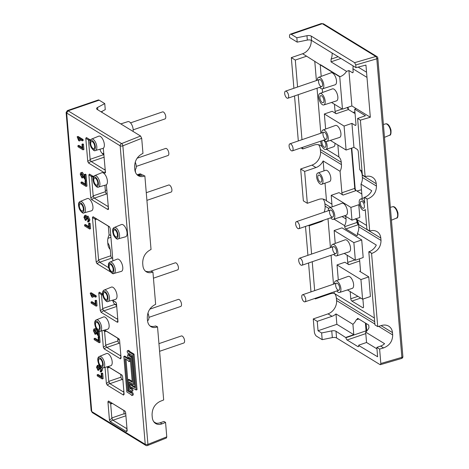 <?xml version="1.0" encoding="UTF-8"?>
<svg xmlns="http://www.w3.org/2000/svg" width="469" height="469" viewBox="0 0 469 469"><rect width="100%" height="100%" fill="white"/><g stroke="black" fill="none" stroke-linecap="round" stroke-linejoin="round"><path stroke-width="0.7" d="M297.199 42.134L296.83 37.772L291.255 34.354A3.729 1.7 71.1 0 0 290.329 34.184A3.729 1.7 71.1 0 0 289.543 36.488L289.631 37.497L297.199 42.134L307.33 40.07A3.729 1.6 175.2 0 1 311.58 40.451L355.983 67.653L355.754 64.968L376.812 58.813A1.864 0.721 -106.3 0 0 375.816 56.479L354.617 62.676L355.754 64.968M355.983 67.653L365.949 65.08L370.328 117.244L360.391 120.146L357.607 118.446L362.355 174.966L365.134 176.666L360.391 120.146M365.134 176.666L365.468 176.573C368.083 175.846 370.434 176.092 372.509 177.317C374.713 178.73 375.956 180.87 376.249 183.731L376.449 186.076C376.361 192.354 373.324 196.675 367.356 199.044L364.243 197.437L364.724 203.218A5.962 2.72 -108.9 0 0 360.456 199.096A5.962 2.72 -108.9 0 0 359.817 205.615A5.962 2.72 -108.9 0 0 364.325 210.382A5.962 2.72 -108.9 0 0 365.245 209.438L366.916 229.306L369.695 231.006L367.022 199.143M369.695 231.006L370.029 230.912C372.65 230.185 374.995 230.437 377.076 231.657C379.274 233.075 380.523 235.209 380.81 238.07L381.01 240.415C380.922 246.694 377.891 251.015 371.917 253.383L368.804 251.777L374.942 324.906L377.727 326.606L371.583 253.483M377.727 326.606L381.702 325.445C384.316 324.718 386.667 324.97 388.748 326.19C390.947 327.608 392.19 329.742 392.483 332.603L392.682 334.948C392.594 341.227 389.563 345.547 383.589 347.922L379.614 349.083L376.83 347.377L377.621 356.768L358.726 345.512A1.864 0.85 -108.9 0 1 358.334 346.667A1.864 0.85 -108.9 0 1 357.87 346.579L347.113 339.99L365.797 333.588M380.394 364.671L401.552 358.48A1.864 0.721 73.7 0 0 401.88 357.349A1.864 0.803 -4.8 0 0 402.883 356.54L377.815 57.998A1.864 0.803 -4.8 0 1 376.812 58.813L401.88 357.349L380.822 363.504L379.614 349.083M355.912 108.749A1.864 0.85 -108.9 0 0 355.273 108.017L351.885 105.941L342.47 109.171L339.749 76.799L340.066 76.693A11.186 8.718 121.5 0 0 346.538 71.37L348.913 70.555L351.885 105.941M331.542 102.477L342.47 109.171M317.284 80.263A6.079 2.773 71.1 0 1 318.568 77.338A6.079 2.773 71.1 0 1 320.104 77.614A6.079 2.773 71.1 0 1 323.598 83.67A6.079 2.773 71.1 0 1 322.508 88.84A6.079 2.773 71.1 0 1 319.7 87.316M320.843 86.437A3.729 1.7 71.1 0 1 318.697 80.346A3.729 1.7 71.1 0 1 322.144 82.462A3.729 1.7 71.1 0 1 320.843 86.437M318.568 77.338L331.038 72.795A6.337 2.89 71.1 0 1 332.638 73.076A6.337 2.89 71.1 0 1 336.279 79.396A6.337 2.89 71.1 0 1 335.147 84.783L322.508 88.84M321.705 132.926A6.079 2.773 71.1 0 1 322.989 130.007A6.079 2.773 71.1 0 1 324.525 130.276A6.079 2.773 71.1 0 1 328.019 136.332A6.079 2.773 71.1 0 1 326.928 141.503A6.079 2.773 71.1 0 1 324.12 139.979M325.263 139.1A3.729 1.7 71.1 0 1 323.118 133.008A3.729 1.7 71.1 0 1 326.571 135.125A3.729 1.7 71.1 0 1 325.263 139.1M322.989 130.007L335.458 125.458A6.337 2.89 71.1 0 1 337.059 125.739A6.337 2.89 71.1 0 1 340.705 132.059A6.337 2.89 71.1 0 1 339.568 137.446L326.928 141.503M321.453 93.712A6.079 2.773 71.1 0 1 324.947 99.774A6.079 2.773 71.1 0 1 323.862 104.939A6.079 2.773 71.1 0 1 319.289 100.079A6.079 2.773 71.1 0 1 319.922 93.442A6.079 2.773 71.1 0 1 321.453 93.712M322.197 102.535A3.729 1.7 71.1 0 1 320.046 96.45A3.729 1.7 71.1 0 1 323.499 98.56A3.729 1.7 71.1 0 1 322.197 102.535M319.922 93.442L332.386 88.893A6.337 2.89 71.1 0 1 333.987 89.18A6.337 2.89 71.1 0 1 337.633 95.494A6.337 2.89 71.1 0 1 336.496 100.882L323.862 104.939M337.868 145.009L338.87 156.898A11.186 8.718 -58.5 0 1 341.256 162.292L341.455 164.637A11.186 8.718 -58.5 0 1 340.078 171.32L341.883 192.788A1.864 0.85 -108.9 0 0 343.021 195.075L339.034 192.636L331.19 195.327L332.158 206.864M300.67 168.987L303.349 200.855L307.33 203.294L304.657 171.425L300.67 168.987L311.967 165.117A11.186 8.718 121.5 0 0 320.538 151.827L320.345 149.476A11.186 8.718 121.5 0 0 318.551 144.733M334.379 283.874A6.079 2.773 71.1 0 1 335.663 280.949A6.079 2.773 71.1 0 1 337.199 281.224A6.079 2.773 71.1 0 1 340.693 287.28A6.079 2.773 71.1 0 1 339.603 292.445A6.079 2.773 71.1 0 1 336.795 290.927M337.375 283.335A3.729 1.7 71.1 0 1 339.527 289.426A3.729 1.7 71.1 0 1 336.074 287.309A3.729 1.7 71.1 0 1 337.375 283.335M335.663 280.949L348.133 276.399A6.337 2.89 71.1 0 1 349.733 276.687A6.337 2.89 71.1 0 1 353.38 283A6.337 2.89 71.1 0 1 352.242 288.394L339.603 292.445M328.241 210.751A6.079 2.773 71.1 0 1 329.525 207.826A6.079 2.773 71.1 0 1 331.061 208.095A6.079 2.773 71.1 0 1 334.555 214.157A6.079 2.773 71.1 0 1 333.465 219.322A6.079 2.773 71.1 0 1 330.657 217.804M331.237 210.212A3.729 1.7 71.1 0 1 333.383 216.297A3.729 1.7 71.1 0 1 329.936 214.186A3.729 1.7 71.1 0 1 331.237 210.212M329.525 207.826L341.995 203.276A6.337 2.89 71.1 0 1 343.595 203.564A6.337 2.89 71.1 0 1 347.236 209.878A6.337 2.89 71.1 0 1 346.104 215.265L333.465 219.322M331.307 247.31A6.079 2.773 71.1 0 1 332.597 244.39A6.079 2.773 71.1 0 1 334.127 244.66A6.079 2.773 71.1 0 1 337.621 250.716A6.079 2.773 71.1 0 1 336.537 255.886A6.079 2.773 71.1 0 1 333.729 254.362M334.309 246.776A3.729 1.7 71.1 0 1 336.455 252.861A3.729 1.7 71.1 0 1 333.002 250.751A3.729 1.7 71.1 0 1 334.309 246.776M332.597 244.39L345.067 239.841A6.337 2.89 71.1 0 1 346.661 240.122A6.337 2.89 71.1 0 1 350.308 246.442A6.337 2.89 71.1 0 1 349.171 251.83L336.537 255.886M365.41 323.035L366.066 330.821L345.975 337.703L336.003 331.272A3.729 1.6 -4.8 0 0 331.753 330.891L321.617 332.955L318.035 330.756L317.243 321.365L331.999 316.311A11.186 8.718 121.5 0 0 335.992 313.919L352.923 324.29L353.796 334.678L345.952 337.369M358.697 345.178L366.541 342.487L365.673 332.105A11.186 8.718 121.5 0 0 368.968 327.679L368.745 325.081L357.988 318.492L356.223 319.87A11.186 8.718 -58.5 0 1 352.923 324.29M366.752 331.02L366.119 323.469M366.33 331.472L366.066 330.821M357.988 318.492L357.437 318.439M366.084 331.29L366.113 331.689M345.975 337.703A1.864 0.85 -108.9 0 0 347.113 339.99M350.179 291.595L350.783 298.788A1.864 0.85 -108.9 0 0 351.92 301.075L362.678 307.664A1.864 0.85 -108.9 0 0 363.141 307.752A1.864 0.85 -108.9 0 0 363.528 306.597L362.9 299.087M344.217 253.418L355.344 260.236L363.188 257.545L361.71 239.94L353.866 242.625L334.145 230.543L335.229 243.429M347.124 255.2L347.728 262.394A1.864 0.85 -108.9 0 0 348.866 264.68L344.879 262.241L337.035 264.926L338.296 279.987M347.459 289.93L362.584 299.193L360.937 279.571L337.035 264.926M360.937 279.571L368.781 276.88L359.617 271.27A1.864 0.85 -108.9 0 0 360.081 271.358A1.864 0.85 -108.9 0 0 360.473 270.203L359.518 258.806M362.584 299.193L370.428 296.508L368.781 276.88M366.547 72.232L358.298 67.178M348.913 70.555L352.301 72.631A1.864 0.85 -108.9 0 0 352.764 72.713A1.864 0.85 -108.9 0 0 353.157 71.564L352.923 68.773L366.981 77.385M352.923 68.773A11.186 8.718 121.5 0 0 352.993 65.818M351.926 123.376L353.937 147.36L346.093 150.045L344.076 126.061L351.926 123.376L355.109 125.329A1.864 0.85 -108.9 0 0 355.572 125.411A1.864 0.85 -108.9 0 0 355.965 124.262L354.699 109.166L356.264 108.626L370.328 117.244M354.699 109.166L365.457 115.755L357.607 118.446M362.197 198.498L360.995 184.135A11.186 8.718 121.5 0 0 362.367 177.452L362.174 175.101A11.186 8.718 121.5 0 0 359.782 169.714L358.263 151.598A1.864 0.85 -108.9 0 0 357.126 149.312L353.937 147.36M362.027 171.085L359.782 169.714M360.995 184.135L371.747 190.725A11.186 8.718 -58.5 0 1 364.554 197.332L364.243 197.437M362.109 201.383A3.729 1.7 71.1 0 1 364.249 205.082A3.729 1.7 71.1 0 1 363.598 208.265A3.729 1.7 71.1 0 1 360.784 205.287A3.729 1.7 71.1 0 1 361.183 201.207A3.729 1.7 71.1 0 1 362.109 201.383M290.329 34.184L321.242 23.591L322.326 23.708L375.816 56.479A1.864 1.454 121.5 0 1 376.929 56.567L323.44 23.796L321.242 23.591M355.783 190.303L355.191 188.855L351.768 148.098M358.205 224.821L357.495 220.77M348.526 109.599L347.963 107.284M358.756 204.719L359.823 217.464L351.979 220.154L350.906 207.404L358.756 204.719L359.717 205.305M304.657 171.425L315.954 167.556A11.186 8.718 121.5 0 0 323.147 160.949L340.078 171.32M323.147 160.949L323.979 170.88M325.011 183.139L326.5 200.867A11.186 8.718 121.5 0 0 325.316 199.946A11.186 8.718 121.5 0 0 318.627 199.419L307.33 203.294M366.588 225.425L355.824 218.835M331.935 204.197L326.5 200.867M317.841 172.985L325.685 170.294A5.962 2.72 71.1 0 1 327.169 170.569A5.962 2.72 71.1 0 1 330.592 176.491A5.962 2.72 71.1 0 1 329.555 181.579L321.705 184.27A5.962 2.72 -108.9 0 0 322.748 179.181A5.962 2.72 -108.9 0 0 319.319 173.26A5.962 2.72 -108.9 0 0 317.841 172.985A5.962 2.72 -108.9 0 0 317.196 179.51A5.962 2.72 -108.9 0 0 321.705 184.27M339.749 76.799L320.233 64.839L321.201 76.383M322.25 88.893L322.555 92.481M351.381 148.233L354.752 188.38L341.883 192.788M355.191 188.855L354.757 189.148L354.752 188.38M319.489 175.271A3.729 1.7 71.1 0 1 321.628 178.97A3.729 1.7 71.1 0 1 320.978 182.154A3.729 1.7 71.1 0 1 318.164 179.176A3.729 1.7 71.1 0 1 318.562 175.101A3.729 1.7 71.1 0 1 319.489 175.271M320.714 141.151A5.962 2.72 -108.9 0 0 322.508 147.119A5.962 2.72 -108.9 0 0 325.867 149.429A5.962 2.72 -108.9 0 0 325.896 141.439M323.288 140.266A3.729 1.7 71.1 0 1 323.651 140.436A3.729 1.7 71.1 0 1 325.791 144.135A3.729 1.7 71.1 0 1 325.14 147.313A3.729 1.7 71.1 0 1 322.537 144.892A3.729 1.7 71.1 0 1 322.279 140.612M334.977 143.238A5.962 2.72 71.1 0 1 333.711 146.744L325.867 149.429M332.075 53.009A11.186 8.718 -58.5 0 1 331.102 59.141L330.997 61.849L346.538 71.37M334.45 104.253L335.054 111.446A1.864 0.85 -108.9 0 0 336.185 113.733L332.204 111.294L324.36 113.985L325.621 129.045M348.045 108.275L347.306 107.512M344.076 126.061L324.36 113.985M336.185 113.733L348.426 109.541L355.068 113.609M348.426 109.541L347.306 107.723M345.794 216.367A11.186 8.718 -58.5 0 1 345.823 216.631L346.016 218.976A11.186 8.718 -58.5 0 1 344.645 225.659L344.727 226.668A1.864 0.85 -108.9 0 0 345.864 228.954L356.622 235.544A1.864 0.85 -108.9 0 0 357.085 235.631A1.864 0.85 -108.9 0 0 357.472 234.477L357.39 233.474L376.314 245.064A11.186 8.718 -58.5 0 1 369.115 251.671L368.804 251.777M317.243 321.365L313.263 318.926L328.013 313.872A11.186 8.718 121.5 0 0 336.584 300.582L336.384 298.231A11.186 8.718 121.5 0 0 334.79 293.746M374.362 317.994L334.274 293.436A11.186 8.718 121.5 0 0 330.112 293.834L315.356 298.894L315.309 298.29M365.673 332.105L384.592 343.695A11.186 8.718 -58.5 0 1 380.599 346.087L376.83 347.377M380.822 363.504L380.412 364.659L379.966 364.571L336.566 337.979L336.003 331.272M296.83 37.772L306.961 35.708L307.33 40.07M354.617 62.676L311.211 36.09A3.729 1.6 -4.8 0 0 306.961 35.708M297.569 87.023L295.306 60.061L306.603 56.192L320.233 64.839M295.306 60.061L291.319 57.623L302.616 53.747A11.186 8.718 121.5 0 0 311.17 40.246M354.757 189.148L355.649 190.748L343.021 195.075M350.906 207.404L331.19 195.327M355.649 190.748L355.848 190.344L361.822 194.002M355.848 190.344L354.98 188.696M357.296 191.229A6.472 2.949 71.1 0 1 358.457 191.944M313.263 318.926L314.33 331.671A3.729 1.7 71.1 0 0 316.604 336.25L322.185 339.662L321.617 332.955M301.034 147.893L302.769 148.954L302.634 147.342M301.989 139.686L298.208 94.679M298.313 140.94L294.538 95.94M293.893 88.278L291.319 57.623M331.753 330.891L332.316 337.598L322.185 339.662M332.316 337.598A3.729 1.6 175.2 0 1 336.566 337.979M324.032 212.187A11.186 8.718 121.5 0 0 325.105 206.167L324.906 203.816A11.186 8.718 121.5 0 0 323.112 199.079M305.495 226.421L307.922 255.324M308.567 262.986L310.994 291.888M361.71 239.94L341.995 227.858L334.145 230.543M311.592 254.069L309.218 225.765L320.515 221.896A11.186 8.718 121.5 0 0 323.674 220.196M334.01 219.146L344.645 225.659M366.541 342.487L376.959 348.866M321.892 145.988L321.939 146.527A11.186 8.718 121.5 0 0 320.755 145.607A11.186 8.718 121.5 0 0 314.066 145.079L302.769 148.954M330.352 140.401L346.093 150.045M344.727 215.711L351.979 220.154M309.218 225.765L308.567 225.372M314.664 290.628L312.237 261.725M314.711 298.495L315.356 298.894M318.035 330.756L336.865 324.308L353.796 334.678M335.992 313.919L336.865 324.308M328.001 218.712L330.428 247.614M331.067 255.277L333.494 284.179M334.139 291.835L334.274 293.436M314.769 61.199L316.399 80.568M317.044 88.231L320.819 133.231M338.87 156.898L326.389 149.253M322.279 146.733L321.939 146.527M355.344 260.236L353.866 242.625M357.39 233.474A11.186 8.718 121.5 0 0 358.767 226.791L358.568 224.44A11.186 8.718 121.5 0 0 357.442 220.682L355.438 218.695M345.864 228.954L358.105 224.762L356.968 222.476L344.727 226.668M358.105 224.762L358.621 225.079M356.739 219.773L356.968 222.476M303.478 294.954A3.729 1.7 71.1 0 1 305.618 298.653A3.729 1.7 71.1 0 1 304.973 301.831A3.729 1.7 71.1 0 1 302.153 298.859A3.729 1.7 71.1 0 1 302.552 294.778A3.729 1.7 71.1 0 1 303.478 294.954M286.946 98.05A3.729 1.7 -108.9 0 0 287.872 98.226A3.729 1.7 -108.9 0 0 288.271 94.146A3.729 1.7 -108.9 0 0 285.457 91.168A3.729 1.7 -108.9 0 0 284.806 94.351A3.729 1.7 -108.9 0 0 286.946 98.05M300.412 258.39A3.729 1.7 71.1 0 1 302.552 262.089A3.729 1.7 71.1 0 1 301.901 265.272A3.729 1.7 71.1 0 1 299.081 262.294A3.729 1.7 71.1 0 1 299.486 258.214A3.729 1.7 71.1 0 1 300.412 258.39M297.34 221.825A3.729 1.7 71.1 0 1 299.48 225.525A3.729 1.7 71.1 0 1 298.829 228.708A3.729 1.7 71.1 0 1 296.015 225.73A3.729 1.7 71.1 0 1 296.414 221.655A3.729 1.7 71.1 0 1 297.34 221.825M291.366 150.713A3.729 1.7 -108.9 0 0 292.293 150.889A3.729 1.7 -108.9 0 0 292.697 146.809A3.729 1.7 -108.9 0 0 289.877 143.836A3.729 1.7 -108.9 0 0 289.226 147.014A3.729 1.7 -108.9 0 0 291.366 150.713M92.352 412.603L91.742 411.577L66.674 113.035L66.117 112.501L91.162 410.715L91.742 411.577L145.232 444.342A1.864 0.803 -4.8 0 0 147.928 444.366A1.864 0.973 -111.7 0 1 147.489 445.538L166.419 437.987L166.771 436.856L147.928 444.366L122.86 145.83L141.702 138.314L140.565 136.028L121.594 143.596A1.864 0.973 68.3 0 1 122.86 145.83A1.864 0.803 -4.8 0 1 120.164 145.806L145.232 444.342A1.864 1.454 121.5 0 0 145.83 445.398L92.34 412.626L91.174 410.768M117.725 318.275L117.127 319.037L103.796 310.871L116.734 306.433M105.191 169.004L104.593 169.766L91.262 161.6L104.2 157.168M109.699 226.99L95.846 218.507L95.195 219.691L96.86 219.123M112.906 260.887L110.174 228.309L109.453 226.75L93.05 216.696L92.446 217.452L96.192 262.042L96.995 263.654L110.731 272.073M90.482 140.032L86.402 137.534L85.798 138.291L87.738 161.406L88.541 163.024L104.863 173.026L105.461 172.733L103.291 148.222A6.472 2.949 71.1 0 1 102.893 148.409L95.483 150.467A6.021 2.744 -108.9 0 0 96.62 145.384A6.021 2.744 -108.9 0 0 93.143 139.334A6.021 2.744 -108.9 0 0 91.578 139.082L98.695 136.162A6.472 2.949 71.1 0 1 100.378 136.438A6.472 2.949 71.1 0 1 104.007 142.482A6.472 2.949 71.1 0 1 103.291 148.222M104.593 169.766L105.267 169.854M88.541 163.024L91.05 161.365L91.262 161.6M102.588 294.127L99.387 292.169L98.783 292.926L100.272 310.677L101.075 312.295L117.397 322.291L117.995 321.998L116.511 303.783L115.79 302.224L112.501 300.207M117.127 319.037L117.801 319.125M101.075 312.295L103.585 310.636L103.796 310.871M93.554 176.596L89.473 174.099L88.87 174.849L90.81 197.971L91.613 199.589L107.934 209.584L108.532 209.291L106.363 184.786A6.472 2.949 71.1 0 1 105.959 184.968L98.554 187.031A6.021 2.744 -108.9 0 0 99.686 181.949A6.021 2.744 -108.9 0 0 96.215 175.898A6.021 2.744 -108.9 0 0 94.65 175.646L101.767 172.727A6.472 2.949 71.1 0 1 103.45 172.997A6.472 2.949 71.1 0 1 107.079 179.047A6.472 2.949 71.1 0 1 106.363 184.786M108.263 205.569L107.659 206.331L108.333 206.419M107.659 206.331L94.328 198.164L106.569 193.967A1.864 0.85 71.1 0 1 105.431 191.68L104.892 185.267M91.613 199.589L94.122 197.93L94.328 198.164M120.797 354.834L120.193 355.602L106.862 347.429L119.103 343.238A1.864 0.85 71.1 0 1 117.965 340.951L117.737 338.184M117.877 339.855L119.319 339.357M133.049 131.426A6.079 2.773 -108.9 0 0 131.777 124.719A6.079 2.773 -108.9 0 0 127.955 121.606L120.785 123.91M147.518 320.655L147.641 320.614A6.079 2.773 -108.9 0 0 147.911 313.052M134.843 169.714L134.966 169.667A6.079 2.773 -108.9 0 0 135.236 162.104M126.911 427.622L126.308 428.39L112.976 420.218L125.915 415.786M122.145 375.253L108.298 366.77L107.641 367.954L109.306 367.385M105.033 367.356L106.387 383.466L107.19 385.084L123.511 395.08L124.115 394.329L122.62 376.572L121.899 375.012L108.046 366.518M101.961 330.792L103.344 347.242L104.147 348.86L120.469 358.855L121.072 358.099L119.583 340.347L118.856 338.782L104.616 330.053M120.193 355.602L120.867 355.69M104.147 348.86L106.656 347.201L106.862 347.429M107.923 401.775L109.459 420.031L110.262 421.649L126.577 431.644L127.181 430.888L125.651 412.632L124.93 411.073L108.527 401.018L107.923 401.775L110.719 403.58L110.672 404.014L112.337 403.44M125.727 413.541L124.127 414.086A1.864 0.85 -108.9 0 1 124.08 413.74L111.839 417.932L111.962 418.371L109.459 420.031M111.839 417.932L110.672 404.014M126.308 428.39L126.982 428.478M110.262 421.649L112.765 419.99L112.976 420.218M137.329 175.025A11.186 8.718 -58.5 0 0 142.957 175.019L144.563 176.004C142.218 176.895 140.108 176.795 138.232 175.699C136.245 174.415 135.113 172.346 134.826 169.485L134.626 167.14C134.65 160.826 137.335 156.288 142.676 153.527L142.969 153.41L141.702 138.314M103.989 154.676L103.848 154.612A11.186 8.718 -58.5 0 1 103.403 154.36A11.186 8.718 -58.5 0 1 99.997 149.212M103.895 153.556A11.186 8.718 -58.5 0 1 102.031 153.252M134.902 170.171A11.186 8.718 121.5 0 0 134.99 170.141L135.307 170.03L135.5 172.381M112.707 258.501L111.95 258.038A1.864 0.85 71.1 0 1 110.813 255.752L110.291 249.543A11.186 8.718 -58.5 0 1 107.899 244.15L107.706 241.805A11.186 8.718 -58.5 0 1 109.084 235.121L108.327 226.146M153.451 278.181L177.651 269.886A3.729 1.7 71.1 0 0 178.302 266.703A3.729 1.7 71.1 0 0 176.162 263.003A3.729 1.7 71.1 0 0 175.236 262.833L151.03 271.123A11.186 8.718 -58.5 0 1 145.402 271.123M151.34 271.018L152.63 272.108C150.291 272.999 148.181 272.899 146.305 271.797C144.317 270.513 143.18 268.444 142.893 265.589L142.699 263.244C142.723 256.924 145.408 252.392 150.742 249.631L151.041 249.514L144.857 175.887M85.798 138.291L88.594 140.096L89.069 139.328L90.441 140.102M91.05 161.365L90.247 159.747L87.738 161.406M103.848 154.612L90.124 159.313L90.247 159.747M90.124 159.313L88.547 140.53L90.212 139.955M88.594 140.096L88.547 140.53M125.176 411.307L108.527 401.018M112.765 419.99L111.962 418.371M124.08 413.74L123.804 410.469M103.585 310.636L102.781 309.018L100.272 310.677M116.67 305.665L114.899 304.387L102.658 308.584L102.781 309.018M102.658 308.584L101.533 295.165L102.664 294.778M98.783 292.926L101.58 294.731L101.533 295.165M114.899 304.387A11.186 8.718 -58.5 0 1 112.736 300.436M103.303 330.422L104.651 331.296L105.255 330.539L104.54 330.076M104.651 331.296L104.599 331.73L106.264 331.155M119.103 339.023L105.255 330.539M106.656 347.201L105.853 345.583L103.344 347.242M117.965 340.951L105.73 345.143L105.853 345.583M105.73 345.143L104.599 331.73M122.907 379.931L122.145 379.462A1.864 0.85 71.1 0 1 121.008 377.176L108.767 381.373L107.641 367.954M121.008 377.176L120.779 374.409M108.767 381.373L109.904 383.66L122.145 379.462M123.839 391.064L123.236 391.826L109.904 383.66M123.236 391.826L123.91 391.914M102.594 294.227L99.387 292.169M112.402 300.23L116.036 302.464M131.408 385.547L134.966 387.728L132.264 355.525L128.699 353.345A1.489 0.68 71.1 0 1 128.494 353.538A1.489 0.68 71.1 0 1 127.363 352.348A1.489 0.68 71.1 0 1 127.527 350.712A1.489 0.68 71.1 0 1 128.559 351.668L129.503 351.345L134.058 354.136L133.12 354.458L136.104 390.015L131.549 387.224A1.489 0.68 71.1 0 1 131.338 387.417A1.489 0.68 71.1 0 1 130.212 386.227A1.489 0.68 71.1 0 1 130.37 384.592A1.489 0.68 71.1 0 1 131.408 385.547L132.346 385.225L134.884 386.778M128.559 351.668L133.12 354.458M134.058 354.136L137.042 389.692L136.104 390.015M130.212 382.587L130.382 384.592L131.314 384.269A1.489 0.68 71.1 0 1 132.346 385.225M127.527 350.712L128.465 350.39A1.489 0.68 71.1 0 1 129.503 351.345M125.991 359.324L128.617 390.577L127.674 390.9L130.839 392.834A1.489 0.68 71.1 0 1 131.044 392.647A1.489 0.68 71.1 0 1 132.176 393.837A1.489 0.68 71.1 0 1 132.012 395.467A1.489 0.68 71.1 0 1 130.98 394.511L126.818 391.967L123.834 356.411L124.777 356.088L128.811 358.556M123.834 356.411L127.99 358.955A1.489 0.68 71.1 0 1 128.201 358.767A1.489 0.68 71.1 0 1 129.327 359.958A1.489 0.68 71.1 0 1 129.168 361.587A1.489 0.68 71.1 0 1 128.131 360.632L124.971 358.697L127.674 390.9M128.617 390.577L131.654 392.436M131.044 392.647L131.988 392.324A1.489 0.68 71.1 0 1 133.114 393.514A1.489 0.68 71.1 0 1 132.956 395.144L132.012 395.467M128.201 358.767L129.145 358.445A1.489 0.68 71.1 0 1 130.37 359.993M130.429 360.661A1.489 0.68 71.1 0 1 130.112 361.265L129.168 361.587M130.212 358.087L129.039 357.372A1.489 0.68 71.1 0 1 128.828 357.56A1.489 0.68 71.1 0 1 127.703 356.37A1.489 0.68 71.1 0 1 127.861 354.74A1.489 0.68 71.1 0 1 128.899 355.695L129.843 355.373L132.006 356.698L131.068 357.02L133.372 384.527L129.192 381.965L129.725 388.338L130.499 388.813A1.489 0.68 71.1 0 1 130.71 388.619A1.489 0.68 71.1 0 1 131.836 389.809A1.489 0.68 71.1 0 1 131.678 391.439A1.489 0.68 71.1 0 1 130.64 390.489L128.869 389.405L128.055 379.679L132.24 382.241L130.212 358.087M128.899 355.695L131.068 357.02M130.581 386.96L130.669 388.015L131.314 388.408M130.669 388.015L129.725 388.338M132.158 381.291L128.998 379.357L128.055 379.679M132.006 356.698L134.316 384.205L133.372 384.527M130.71 388.619L131.648 388.297A1.489 0.68 71.1 0 1 132.774 389.487A1.489 0.68 71.1 0 1 132.616 391.117L131.678 391.439M127.861 354.74L128.805 354.417A1.489 0.68 71.1 0 1 129.843 355.373M78.006 146.791L77.913 145.683L82.304 148.374L81.958 144.241L82.544 144.604L82.984 149.846L78.006 146.791M82.222 147.424L78.851 145.361L77.913 145.683M82.544 144.604L83.488 144.282L82.896 143.919L81.958 144.241M83.488 144.282L83.928 149.523L82.984 149.846M81.073 183.356L80.979 182.242L85.37 184.933L85.024 180.805L85.616 181.163L86.056 186.404L81.073 183.356M85.294 183.983L81.923 181.919L80.979 182.242M85.616 181.163L86.554 180.841L85.968 180.483L85.024 180.805M86.554 180.841L86.994 186.082L86.056 186.404M84.649 225.958L84.561 224.844L88.952 227.535L88.6 223.402L89.192 223.766L89.632 229.007L84.649 225.958M88.87 226.586L85.499 224.522L84.561 224.844M89.192 223.766L90.13 223.443L89.544 223.08L88.6 223.402M90.13 223.443L90.576 228.684L89.632 229.007M91.133 303.103L91.039 301.995L95.43 304.686L95.084 300.553L95.67 300.916L96.11 306.157L91.133 303.103M95.348 303.736L91.977 301.673L91.039 301.995M95.67 300.916L96.608 300.594L96.022 300.23L95.084 300.553M96.608 300.594L97.054 305.835L96.11 306.157M94.199 339.667L94.105 338.554L98.496 341.244L98.15 337.117L98.742 337.481L99.182 342.722L94.199 339.667M98.42 340.301L95.049 338.231L94.105 338.554M98.742 337.481L99.68 337.152L99.094 336.795L98.15 337.117M99.68 337.152L100.12 342.393L99.182 342.722M97.241 375.898L97.147 374.784L101.538 377.475L101.193 373.342L101.779 373.705L102.224 378.946L97.241 375.898M101.462 376.525L98.091 374.461L97.147 374.784M101.779 373.705L102.723 373.383L102.136 373.019L101.193 373.342M102.723 373.383L103.162 378.624L102.224 378.946M99.874 367.503L99.047 368.552L99.176 369.32L97.646 366.5L96.983 367.397L98.015 369.461L97.992 370.422L96.485 367.11L97.57 365.445L98.678 367.221L99.774 366.406L101.568 370.182L100.384 371.987L100.219 370.909L101.058 369.865L99.545 367.462M100.055 367.655L100.114 368.997L99.176 369.32M97.933 366.805L98.953 369.138L98.015 369.461M98.953 369.144L98.93 370.1L97.992 370.422M98.513 365.122L97.2 365.41L98.513 365.122L99.375 366.301M100.19 366.019L99.252 366.342L100.026 366.318M101.849 367.731L102.506 369.859L101.327 371.665M101.714 371.683L100.384 371.987M98.525 331.061L98.209 331.167L98.678 336.713L94.398 329.988M99.188 331.29L99.616 336.39L98.678 336.713M94.668 330.018L93.941 331.067L95.072 333.318L95.101 334.338L93.431 330.733C93.472 329.361 93.864 328.769 94.591 328.968L97.968 334.919L97.622 330.809L98.209 331.167M94.914 330.264L96.016 332.996L95.072 333.318M96.016 332.996L96.039 334.016L95.101 334.338M95.535 328.646L94.163 328.916L95.535 328.646L97.816 332.386M97.939 330.698L97.622 330.809M95.354 297.17L91.461 294.784L92.37 297.293L91.777 296.93L90.324 293.741L90.271 293.078L95.266 296.138L95.354 297.17L96.297 296.848L96.209 295.816L95.266 296.138M92.874 295.652L93.313 296.971L92.37 297.293M96.209 295.816L91.209 292.756L90.271 293.078M87.287 217.563L86.454 218.613L86.583 219.381L85.059 216.561L84.397 217.458L85.422 219.521L85.399 220.483L83.898 217.17L84.983 215.506L86.085 217.282L87.181 216.467L88.975 220.242L87.797 222.048L87.627 220.969L88.471 219.926L86.953 217.522M87.463 217.716L87.527 219.058L86.583 219.381M85.34 216.866L86.36 219.199L85.422 219.521M86.36 219.205L86.337 220.16L85.399 220.483M85.921 215.183L84.613 215.47L85.921 215.183L86.783 216.361M88.125 216.145L86.659 216.402L88.125 216.145L89.913 219.92L88.735 221.726M89.128 221.743L87.797 222.048M81.542 173.706L80.815 174.755L81.946 177.006L81.975 178.027L80.305 174.421C80.351 173.049 80.738 172.457 81.465 172.651L84.842 178.607L84.496 174.497L85.44 174.175L86.026 174.532L85.082 174.855L85.551 180.401L81.272 173.677M86.026 174.532L86.489 180.078L85.551 180.401M81.788 173.952L82.89 176.684L81.946 177.006M82.89 176.684L82.913 177.704L81.975 178.027M82.409 172.328L81.037 172.604L82.409 172.328L84.69 176.074M84.496 174.497L85.082 174.855M82.227 140.858L78.335 138.472L79.243 140.981L78.651 140.618L77.145 136.766L82.145 139.826L82.227 140.858L83.171 140.536L83.083 139.504L82.145 139.826M79.748 139.34L80.187 140.659L79.243 140.981M83.083 139.504L78.088 136.444L77.145 136.766M153.797 421.778L156.048 423.155A11.186 8.718 -58.5 0 0 160.21 422.751L163.974 421.455L165.563 422.428L162.004 423.847C159.659 424.744 157.549 424.638 155.673 423.542C153.691 422.258 152.554 420.189 152.267 417.334L152.067 414.983C152.097 408.669 154.776 404.131 160.117 401.376L163.675 399.957L157.531 326.829L157.238 326.952C154.893 327.843 152.783 327.743 150.907 326.641C148.925 325.357 147.788 323.288 147.501 320.433L147.301 318.088C147.325 311.768 150.01 307.236 155.35 304.475L155.644 304.358L152.929 271.985M165.563 422.428L166.771 436.856M105.343 190.584L106.955 190.027M134.849 169.755L135.307 170.03M116.57 304.498A11.186 8.718 -58.5 0 1 114.706 304.193M107.952 238.311L110.924 237.291M102.002 111.382L102.095 112.46M101.116 111.862L105.255 109.629L104.751 103.59L99.176 100.173A3.729 1.7 -108.9 0 0 98.25 100.003L67.372 110.584L68.105 110.825L99.176 100.173M113.088 273.515L113.891 273.462M108.603 267.682L99.709 262.23L111.95 258.038M110.813 255.752L98.572 259.943L99.709 262.23M98.572 259.943L95.195 219.691M105.431 191.68L93.19 195.878L91.613 177.089L93.278 176.52M93.19 195.878L93.319 196.312L90.81 197.971M88.87 174.849L91.666 176.661L91.613 177.089M94.122 197.93L93.319 196.312M91.666 176.661L92.135 175.893L93.513 176.661M109.037 234.606L110.79 235.678M97.763 109.805L97.564 107.46A3.729 1.6 -4.8 0 0 96.585 108.673A3.729 1.6 -4.8 0 0 97.165 109.435L140.565 136.028M110.877 264.686A3.729 1.7 71.1 0 1 113.017 268.385A3.729 1.7 71.1 0 1 112.367 271.569A3.729 1.7 71.1 0 1 109.553 268.59A3.729 1.7 71.1 0 1 109.951 264.516A3.729 1.7 71.1 0 1 110.877 264.686M108.239 353.796A6.472 2.949 71.1 0 1 111.974 360.303A6.472 2.949 71.1 0 1 110.754 365.767L103.344 367.825A6.021 2.744 -108.9 0 0 104.481 362.742A6.021 2.744 -108.9 0 0 101.005 356.692A6.021 2.744 -108.9 0 0 99.44 356.44L106.557 353.52A6.472 2.949 71.1 0 1 108.239 353.796M100.29 359.061A3.729 1.7 71.1 0 1 102.43 362.76A3.729 1.7 71.1 0 1 101.779 365.943A3.729 1.7 71.1 0 1 98.959 362.965A3.729 1.7 71.1 0 1 99.358 358.891A3.729 1.7 71.1 0 1 100.29 359.061M95.494 178.267A3.729 1.7 71.1 0 1 97.64 181.966A3.729 1.7 71.1 0 1 96.989 185.144A3.729 1.7 71.1 0 1 94.169 182.171A3.729 1.7 71.1 0 1 94.568 178.091A3.729 1.7 71.1 0 1 95.494 178.267M92.428 141.702A3.729 1.7 71.1 0 1 94.568 145.402A3.729 1.7 71.1 0 1 93.917 148.585A3.729 1.7 71.1 0 1 91.097 145.607A3.729 1.7 71.1 0 1 91.502 141.532A3.729 1.7 71.1 0 1 92.428 141.702M113.052 287.38A6.472 2.949 71.1 0 1 116.787 293.887A6.472 2.949 71.1 0 1 115.567 299.351L108.157 301.415A6.021 2.744 -108.9 0 0 109.295 296.332A6.021 2.744 -108.9 0 0 105.818 290.282A6.021 2.744 -108.9 0 0 104.253 290.03L111.37 287.11A6.472 2.949 71.1 0 1 113.052 287.38M105.103 292.65A3.729 1.7 71.1 0 1 107.243 296.349A3.729 1.7 71.1 0 1 106.592 299.527A3.729 1.7 71.1 0 1 103.778 296.555A3.729 1.7 71.1 0 1 104.177 292.474A3.729 1.7 71.1 0 1 105.103 292.65M97.218 322.496A3.729 1.7 71.1 0 1 99.358 326.195A3.729 1.7 71.1 0 1 98.707 329.379A3.729 1.7 71.1 0 1 95.893 326.406A3.729 1.7 71.1 0 1 96.292 322.326A3.729 1.7 71.1 0 1 97.218 322.496M105.167 317.232A6.472 2.949 71.1 0 1 108.902 323.739A6.472 2.949 71.1 0 1 107.682 329.203L100.272 331.266A6.021 2.744 -108.9 0 0 101.41 326.184A6.021 2.744 -108.9 0 0 97.939 320.128A6.021 2.744 -108.9 0 0 96.368 319.876L103.485 316.962A6.472 2.949 71.1 0 1 105.167 317.232M81.037 204.085A3.729 1.7 71.1 0 1 83.177 207.79A3.729 1.7 71.1 0 1 82.526 210.968A3.729 1.7 71.1 0 1 79.712 207.996A3.729 1.7 71.1 0 1 80.111 203.915A3.729 1.7 71.1 0 1 81.037 204.085M88.993 198.821A6.472 2.949 71.1 0 1 92.727 205.328A6.472 2.949 71.1 0 1 91.502 210.792L84.092 212.856A6.021 2.744 -108.9 0 0 85.229 207.773A6.021 2.744 -108.9 0 0 81.758 201.717A6.021 2.744 -108.9 0 0 80.193 201.465L87.31 198.551A6.472 2.949 71.1 0 1 88.993 198.821M118.833 259.421A6.472 2.949 71.1 0 1 122.567 265.929A6.472 2.949 71.1 0 1 121.342 271.393L113.932 273.45A6.021 2.744 -108.9 0 0 115.069 268.368A6.021 2.744 -108.9 0 0 111.599 262.318A6.021 2.744 -108.9 0 0 110.033 262.065L117.15 259.152A6.472 2.949 71.1 0 1 118.833 259.421M157.531 326.829L155.632 325.967A11.186 8.718 -58.5 0 1 150.004 325.967M123.107 224.809A6.472 2.949 71.1 0 1 126.841 231.317A6.472 2.949 71.1 0 1 125.616 236.781L118.206 238.844A6.021 2.744 -108.9 0 0 119.343 233.761A6.021 2.744 -108.9 0 0 115.872 227.711A6.021 2.744 -108.9 0 0 114.307 227.459L121.424 224.54A6.472 2.949 71.1 0 1 123.107 224.809M115.151 230.08A3.729 1.7 71.1 0 1 117.291 233.779A3.729 1.7 71.1 0 1 116.64 236.956A3.729 1.7 71.1 0 1 113.826 233.984A3.729 1.7 71.1 0 1 114.225 229.904A3.729 1.7 71.1 0 1 115.151 230.08M137.124 174.831L139.656 173.964A5.962 2.72 71.1 0 1 141.14 174.239L142.599 175.136M107.8 242.948A5.962 2.72 71.1 0 1 110.022 249.262M101.58 294.731L102.183 293.981M110.719 403.58L111.329 402.824M97.564 107.46L104.751 103.59M133.178 129.837L164.977 118.938A3.729 1.7 -108.9 0 0 165.375 114.864A3.729 1.7 -108.9 0 0 162.561 111.886L130.54 122.86M146.914 200.357L171.121 192.067A3.729 1.7 -108.9 0 0 171.519 187.987A3.729 1.7 -108.9 0 0 168.699 185.015L146.269 192.7M158.944 343.642L181.374 335.956A3.729 1.7 71.1 0 1 182.3 336.132A3.729 1.7 71.1 0 1 184.446 339.832A3.729 1.7 71.1 0 1 183.795 343.009L159.589 351.304M136.245 166.401L168.049 155.503A3.729 1.7 -108.9 0 0 168.699 152.319A3.729 1.7 -108.9 0 0 166.559 148.62A3.729 1.7 -108.9 0 0 165.633 148.45L137.118 158.217M149.793 309.165L178.308 299.398A3.729 1.7 71.1 0 1 179.234 299.568A3.729 1.7 71.1 0 1 181.374 303.267A3.729 1.7 71.1 0 1 180.723 306.45L148.919 317.343M320.345 149.476L341.256 162.292M320.538 151.827L341.455 164.637M356.223 319.87L358.803 318.984M358.644 346.315L357.87 346.579M363.452 307.4L362.678 307.664M351.92 301.075L360.725 298.055M357.923 296.338L350.783 298.788M354.869 259.943L347.728 262.394M348.866 264.68L359.7 260.969M360.397 271L359.617 271.27M362.174 175.101L376.249 183.731M362.367 177.452L376.449 186.076M364.554 197.332L367.356 199.044M323.428 23.819L322.326 23.708L291.255 34.354M338.143 56.726L331.102 59.141M330.997 61.849L340.945 58.443M342.194 109.001L335.054 111.446M355.889 125.059L355.109 125.329M369.115 251.671L371.917 253.383M336.384 298.231L374.672 321.693M381.092 325.621L392.483 332.603M336.584 300.582L374.872 324.038M378.63 326.342L392.682 334.948M328.013 313.872L331.999 316.311M380.599 346.087L383.589 347.922M311.58 40.451L311.211 36.09M320.544 64.734L340.066 76.693M302.616 53.747L306.603 56.192M353.075 72.361L352.301 72.631M390.355 207.357L392.53 206.753A6.021 2.744 71.1 0 1 397.009 211.583A6.021 2.744 71.1 0 1 396.428 218.138L391.433 220.19M383.402 124.508L385.571 123.904A6.021 2.744 71.1 0 1 390.05 128.729A6.021 2.744 71.1 0 1 389.475 135.289L384.474 137.335M324.906 203.816L330.733 207.386M344.457 215.793L345.823 216.631M325.105 206.167L328.798 208.429M342.071 216.561L346.016 218.976M319.87 221.497L320.515 221.896M311.967 165.117L315.954 167.556M357.396 235.28L356.622 235.544M357.724 223.496L356.985 222.945M358.568 224.44L380.81 238.07M358.767 226.791L381.01 240.415M93.05 216.696L95.846 218.507M105.296 170.206L104.863 173.026M117.83 319.477L117.397 322.291M108.362 206.77L107.934 209.584M107.952 366.541L108.298 366.77M120.896 356.035L120.469 358.855M127.011 428.824L126.577 431.644M142.957 175.019L144.563 176.004M151.03 271.123L152.63 272.108M106.715 366.887L107.694 367.52M106.387 383.466L108.896 381.807M107.19 385.084L109.699 383.425M123.939 392.266L123.511 395.08M99.985 368.229L99.047 368.552M97.927 367.075L96.983 367.397M102.506 369.859L101.568 370.182M94.879 330.745L93.941 331.067M97.757 332.41L96.872 332.709M87.398 218.29L86.454 218.613M85.335 217.135L84.397 217.458M89.913 219.92L88.975 220.242M81.753 174.433L80.815 174.755M84.631 176.092L83.746 176.397M96.995 263.654L99.498 261.995M96.192 262.042L98.695 260.383M92.446 217.452L95.242 219.258M92.27 175.904L89.473 174.099M89.204 139.34L86.402 137.534M100.196 358.005A4.901 2.234 71.1 0 1 103.022 366.013A4.901 2.234 71.1 0 1 98.484 363.229A4.901 2.234 71.1 0 1 100.196 358.005M95.406 177.206A4.901 2.234 71.1 0 1 98.232 185.214A4.901 2.234 71.1 0 1 93.694 182.435A4.901 2.234 71.1 0 1 95.406 177.206M92.34 140.641A4.901 2.234 71.1 0 1 95.16 148.65A4.901 2.234 71.1 0 1 90.623 145.871A4.901 2.234 71.1 0 1 92.34 140.641M105.015 291.589A4.901 2.234 71.1 0 1 107.835 299.597A4.901 2.234 71.1 0 1 103.297 296.818A4.901 2.234 71.1 0 1 105.015 291.589M97.13 321.441A4.901 2.234 71.1 0 1 99.956 329.449A4.901 2.234 71.1 0 1 95.412 326.67A4.901 2.234 71.1 0 1 97.13 321.441M80.949 203.03A4.901 2.234 71.1 0 1 83.775 211.038A4.901 2.234 71.1 0 1 79.238 208.259A4.901 2.234 71.1 0 1 80.949 203.03M110.79 263.631A4.901 2.234 71.1 0 1 113.615 271.639A4.901 2.234 71.1 0 1 109.078 268.854A4.901 2.234 71.1 0 1 110.79 263.631M160.21 422.751L162.004 423.847M155.632 325.967L157.238 326.952M115.063 229.019A4.901 2.234 71.1 0 1 117.889 237.027A4.901 2.234 71.1 0 1 113.351 234.248A4.901 2.234 71.1 0 1 115.063 229.019M66.674 113.035L120.164 145.806A1.864 1.454 121.5 0 1 121.594 143.596L68.105 110.825L66.674 113.035M138.109 175.277L141.14 174.239M377.815 57.998A1.864 1.864 0 0 0 376.929 56.567M401.575 358.474A1.864 1.864 0 0 0 402.883 356.54M364.272 197.789L360.456 199.096M365.298 210.048L364.325 210.382M392.53 206.753C393.608 206.389 396.018 206.6 397.923 212.82C398.175 216.549 397.677 218.32 396.428 218.138M385.571 123.904C386.649 123.535 389.059 123.752 390.964 129.972C391.216 133.694 390.718 135.465 389.475 135.289M361.464 189.757L356.938 191.012M354.927 111.933L353.145 112.431M336.449 283.165L302.552 294.778M338.87 290.217L304.973 301.831M287.872 98.226L321.769 86.607M285.457 91.168L319.354 79.554M333.383 246.6L299.486 258.214M335.798 253.653L301.901 265.272M330.311 210.042L296.414 221.655M332.726 217.094L298.829 228.708M292.293 150.889L326.19 139.27M289.877 143.836L323.774 132.217M131.672 387.3L131.338 387.417M128.828 353.421L128.494 353.538M129.163 357.448L128.828 357.56M99.44 356.44C98.367 356.815 96.591 358.463 98.9 364.542C100.987 367.637 102.471 368.734 103.344 367.825M94.65 175.646C93.577 176.016 91.801 177.663 94.111 183.742C96.198 186.844 97.675 187.934 98.554 187.031M91.578 139.082C90.505 139.457 88.729 141.105 91.039 147.184C93.126 150.279 94.609 151.376 95.483 150.467M104.253 290.03C103.18 290.399 101.41 292.046 103.719 298.126C105.801 301.227 107.284 302.317 108.157 301.415M96.368 319.876C95.295 320.251 93.524 321.898 95.834 327.978C97.915 331.073 99.399 332.169 100.272 331.266M80.193 201.465C79.12 201.84 77.344 203.487 79.654 209.567C81.741 212.662 83.218 213.758 84.092 212.856M110.033 262.065C108.955 262.441 107.184 264.088 109.494 270.167C111.581 273.263 113.058 274.359 113.932 273.45M114.307 227.459C113.228 227.828 111.458 229.476 113.768 235.561C115.855 238.657 117.332 239.753 118.206 238.844M145.83 445.398A1.864 1.864 0 0 0 147.459 445.55M66.117 112.501L67.372 110.584"/></g></svg>
